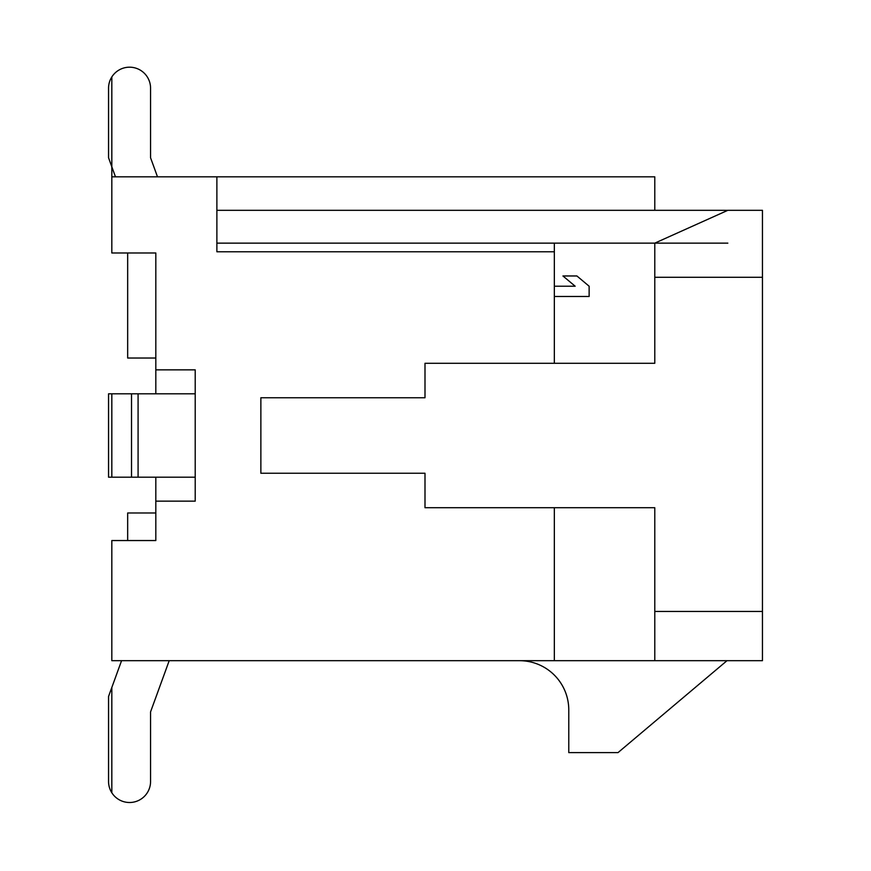 <?xml version="1.0" encoding="UTF-8"?>
<svg xmlns="http://www.w3.org/2000/svg" width="871" height="871" viewBox="0 0 871 871"><rect width="100%" height="100%" fill="white"/><g stroke="black" fill="none" stroke-linecap="round" stroke-linejoin="round"><path stroke-width="1.31" d="M424.994 397.753L260.865 397.753L424.994 397.753L424.994 363.283L654.785 363.283L654.785 243.14L727.84 210.314L762.452 210.314L762.452 611.453L654.785 611.453L654.785 507.717L424.994 507.717L424.994 473.247L260.865 473.247L424.994 473.247M727.84 210.314L216.879 210.314M111.826 166.807L111.826 176.824L654.785 176.824L654.785 210.314M127.667 252.982L127.667 358.025L155.822 358.025M157.499 176.824L150.563 157.782L150.563 88.2A21.013 21.013 0 0 0 129.55 67.187A21.013 21.013 0 0 0 108.548 88.2L108.548 157.782L115.473 176.824M155.822 512.975L127.667 512.975L127.667 540.543M121.57 660.686L108.548 696.473L108.548 781.494A21.013 21.013 0 0 0 129.55 802.507A21.013 21.013 0 0 0 150.563 781.494L150.563 711.901L169.203 660.686M111.826 76.92L111.826 252.982L155.822 252.982L155.822 393.812M155.822 477.188L155.822 540.543L111.826 540.543L111.826 660.686L554.337 660.686L554.337 507.717M131.521 477.188L108.548 477.188L108.548 393.812L131.521 393.812L131.521 477.188L195.213 477.188M195.213 393.812L131.521 393.812M155.822 501.152L195.213 501.152L195.213 369.848L155.822 369.848M260.865 397.753L260.865 473.247M216.879 176.824L216.879 251.773L554.337 251.773L554.337 363.283M654.785 243.14L554.337 243.14L554.337 251.773M554.337 660.686L654.785 660.686L654.785 611.453M654.785 660.686L762.452 660.686L762.452 611.453M519.541 660.686A49.244 49.244 0 0 1 568.774 709.93L568.774 752.609L618.018 752.609L727.002 660.686M654.785 277.272L762.452 277.272M216.879 243.14L727.84 243.14M554.337 296.478L589.134 296.478L589.134 286.221L576.907 275.965L562.938 275.965L575.165 286.221L554.337 286.221M111.826 792.773L111.826 687.448M111.826 477.188L111.826 393.812M138.086 393.812L138.086 477.188"/></g></svg>
